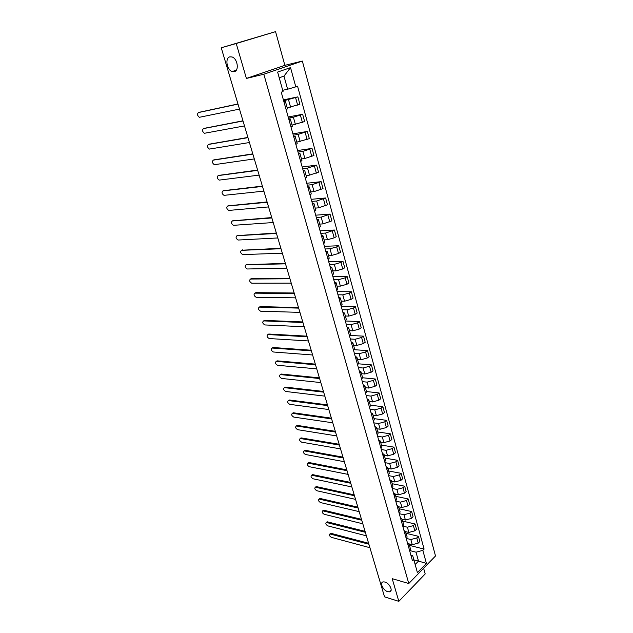 <?xml version="1.0" encoding="UTF-8"?>
<svg xmlns="http://www.w3.org/2000/svg" width="633" height="633" viewBox="0 0 633 633"><rect width="100%" height="100%" fill="white"/><g stroke="black" fill="none" stroke-linecap="round" stroke-linejoin="round"><path stroke-width="0.95" d="M234.265 71.664L232.192 71.545C226.741 70.034 224.794 57.864 229.89 56.851L232.082 56.978C237.581 58.592 239.353 70.809 234.265 71.664M387.784 591.689C383.123 590.47 379.325 582.415 383.179 581.885L384.927 582.02C389.58 583.183 393.433 591.285 389.611 591.831L387.784 591.689M408.776 583.531L435.512 555.98L302.337 61.053L284.866 65.349L275.561 31.65L221.249 47.791L236.228 43.511L246.403 78.445L263.826 74.227L408.776 583.531L392.207 578.665L398.822 601.35L384.54 596.864L221.249 47.791M398.822 601.35L425.194 573.933L423.619 568.228M275.561 31.65L236.228 43.511M409.005 543.874L412.273 544.704L418.207 543.122L419.845 541.492L418.429 536.317L416.775 537.939L410.833 539.53L406.821 538.533M409.836 551.422L410.572 549.317L409.155 544.269M406.093 533.303L418.429 536.317M407.438 542.853L409.116 544.119L408.38 546.208M405.626 531.649L408.863 532.44L414.821 530.842L416.482 529.228L415.042 523.997L413.381 525.604L407.407 527.21L403.197 526.205M406.378 539.055L407.122 536.982L405.698 531.878M402.691 521.109L415.042 523.997M403.973 530.494L405.65 531.728L404.898 533.785M402.177 519.282L405.413 520.033L411.41 518.419L413.08 516.829L411.624 511.543L409.947 513.126L403.941 514.748L399.51 513.743M402.873 526.553L403.64 524.512L402.192 519.345M399.241 508.79L411.624 511.543M400.475 517.992L402.153 519.195L401.385 521.22M398.679 506.78L401.923 507.492L407.953 505.87L409.638 504.295L408.174 498.946L406.481 500.513L400.436 502.143L395.76 501.138L396.551 499.152L395.071 493.859M399.336 513.917L400.111 511.907L398.655 506.669M395.76 496.335L408.174 498.946M396.938 505.363L398.608 506.527L397.825 508.521M395.15 494.136L398.394 494.816L404.455 493.178L406.164 491.619L404.677 486.215L402.968 487.766L396.891 489.404L392.207 488.454M392.246 483.739L404.677 486.215M393.362 492.585L395.032 493.716L394.224 495.679M391.574 481.349L394.834 481.99L400.926 480.336L402.643 478.801L401.148 473.334L399.415 474.869L393.315 476.522L388.615 475.62M392.136 488.201L392.951 486.255L391.447 480.898M388.686 471.007L401.148 473.334M389.746 479.664L391.408 480.756L390.593 482.686M387.966 468.42L391.226 469.021L397.35 467.36L399.091 465.841L397.571 460.31L395.831 461.821L389.691 463.491L384.983 462.652M388.472 475.13L389.303 473.215L387.792 467.795M385.086 458.134L397.571 460.31M386.083 466.592L387.752 467.652L386.913 469.551M384.31 455.349L387.578 455.91L393.742 454.233L395.49 452.73L393.963 447.143L392.199 448.631L386.027 450.316L381.303 449.533M384.769 461.9L385.616 460.025L384.081 454.534M381.454 445.118L393.963 447.143M382.379 453.378L384.049 454.399L383.187 456.258M380.615 442.127L383.891 442.649L390.086 440.956L391.859 439.476L390.308 433.819L388.527 435.29L382.316 436.992L377.592 436.264M381.026 448.528L381.889 446.684L380.338 441.122M377.774 431.951L390.308 433.819M378.637 440.014L380.298 440.995L379.428 442.815M376.88 428.755L380.156 429.229L386.383 427.528L388.179 426.064L386.613 420.344L384.809 421.8L378.566 423.509L373.834 422.844M377.236 434.99L378.123 433.194L376.548 427.56M374.056 418.635L386.613 420.344M374.855 426.492L376.508 427.433L375.622 429.221M373.098 415.224L376.39 415.659L382.649 413.942L384.46 412.502L382.87 406.718L381.05 408.15L374.776 409.875L370.028 409.274M373.399 421.301L374.301 419.537L372.71 413.84M370.289 405.167L382.87 406.718M371.025 412.811L372.679 413.713L371.769 415.462M369.276 401.544L372.568 401.939L378.866 400.206L380.694 398.782L379.088 392.935L377.252 394.343L370.938 396.084L366.19 395.538M369.522 407.454L370.447 405.729L368.833 399.953M366.483 391.55L379.088 392.935M367.148 398.972L368.802 399.834L367.868 401.544M365.407 387.697L368.707 388.053L375.037 386.304L376.888 384.904L375.266 378.985L373.407 380.37L367.061 382.126L362.298 381.652M365.597 393.441L366.539 391.756L364.909 385.908M362.63 377.774L375.266 378.985M363.231 384.975L364.877 385.79L363.928 387.459M361.498 373.699L364.798 374L371.167 372.236L373.035 370.867L371.389 364.877L369.514 366.238L363.136 368.002L358.365 367.599M361.625 379.262L362.59 377.616L360.937 371.698M358.579 363.825L371.389 364.877M359.259 370.803L360.905 371.587L359.932 373.209M357.534 359.528L360.85 359.781L367.251 358.009L369.142 356.656L367.48 350.595L365.581 351.94L359.156 353.72L354.377 353.38M357.613 364.909L358.594 363.31L356.917 357.313M354.306 349.709L367.48 350.595M355.248 356.474L356.885 357.202L355.896 358.792M353.531 345.191L356.846 345.404L363.287 343.608L365.194 342.287L363.516 336.147L361.601 337.468L355.137 339.264L350.35 338.995M353.546 350.389L354.543 348.83L352.85 342.754M349.788 335.427L363.516 336.147M351.188 341.97L352.818 342.651L351.806 344.194M349.479 330.687L352.803 330.845L359.275 329.041L361.206 327.736L359.504 321.532L357.566 322.822L351.07 324.634L346.275 324.436M349.432 335.696L350.453 334.177L348.736 328.029M345.309 320.994L359.504 321.532M347.074 327.285L348.704 327.926L347.675 329.421M345.373 316.009L348.704 316.112L355.216 314.292L357.17 313.019L355.445 306.736L353.491 308.002L346.955 309.83L342.152 309.703M345.262 320.82L346.306 319.349L344.566 313.121M341.227 306.412L355.445 306.736M342.912 312.433L344.542 313.026L343.49 314.474M341.227 301.15L344.558 301.205L351.109 299.369L353.079 298.119L351.339 291.766L349.361 293L342.785 294.843L337.975 294.796M341.045 305.763L342.113 304.338L340.348 298.024M337.096 291.663L351.339 291.766M338.702 297.391L340.325 297.937L339.248 299.338M337.025 286.116L340.364 286.116L346.955 284.264L348.941 283.046L347.177 276.605L345.183 277.824L338.568 279.683L333.749 279.707M336.78 290.523L337.872 289.146L336.083 282.753M332.918 276.732L347.177 276.605M334.438 282.168L336.06 282.666L334.96 284.019M332.768 270.9L336.115 270.845L342.746 268.978L344.756 267.783L342.967 261.271L340.95 262.45L334.303 264.325L329.476 264.436M332.46 275.094L333.567 273.772L331.763 267.284M328.685 261.627L342.967 261.271M330.125 266.762L331.739 267.205L330.616 268.511M328.464 255.495L331.811 255.384L338.489 253.501L340.522 252.33L338.71 245.739L336.669 246.894L329.975 248.785L325.148 248.975M328.084 259.475L329.223 258.201L327.388 251.625M324.405 246.332L338.71 245.739M325.758 251.159L327.364 251.554L326.217 252.804M324.104 239.899L327.459 239.733L334.169 237.834L336.226 236.695L334.398 230.016L325.599 233.055L320.765 233.324M323.653 243.658L324.816 242.431L322.957 235.777M320.069 230.855L334.398 230.016M321.335 235.365L322.933 235.705L321.762 236.9M319.697 224.106L323.052 223.884L331.882 220.862L330.03 214.096L321.168 217.119L316.326 217.475M319.174 227.643L320.353 226.472L318.47 219.722M315.685 215.18L330.03 214.096M316.856 219.374L318.446 219.651L317.26 220.798M315.226 208.122L318.589 207.838L327.49 204.823L325.607 197.987L316.69 200.993L311.832 201.429M314.625 211.422L315.835 210.306L313.928 203.462M311.238 199.324L325.607 197.987M312.322 203.185L313.913 203.407L312.686 204.499M310.7 191.934L314.071 191.593L323.036 188.594L321.137 181.663L312.14 184.654L307.282 185.184M310.028 194.996L311.262 193.935L309.323 186.996M306.744 183.261L321.137 181.663M307.733 186.782L309.308 186.949L308.065 187.977M306.127 175.539L309.497 175.135L318.526 172.152L316.603 165.134L307.543 168.117L302.677 168.734M305.367 178.356L306.633 177.351L304.663 170.324M302.194 167.001L316.603 165.134M303.08 170.174L304.655 170.277L303.381 171.25M301.482 158.946L304.861 158.472L313.96 155.504L312.006 148.399L302.883 151.358L298.008 152.078M300.651 161.502L301.933 160.56L299.947 153.431M297.581 150.535L312.006 148.399M298.365 153.352L299.931 153.392L298.634 154.31M296.79 142.132L309.331 138.643L307.353 131.442L298.167 134.394L293.285 135.201M295.872 144.427L297.186 143.549L295.168 136.324M292.913 133.864L307.353 131.442M293.593 136.309L295.152 136.285L293.831 137.139M292.027 125.105L304.647 121.56L302.645 114.272L293.388 117.2L288.498 118.11M291.03 127.138L292.367 126.315L290.318 118.988M288.181 116.978L302.645 114.272M288.759 119.044L290.31 118.957L288.957 119.748M287.208 107.855L299.9 104.263L297.874 96.873L283.647 100.797M286.116 109.612L287.493 108.86L285.412 101.43M283.394 99.879L297.874 96.873M283.861 101.557L285.404 101.399L284.027 102.127M413.863 559.865L418.492 561.107L416.016 552.19L410.382 550.718M410.864 555.078L412.661 555.552L415.153 564.494L418.492 561.107L426.413 563.386L417.416 572.628L412.661 555.552M282.722 90.29L287.611 89.221L283.972 76.11L279.232 77.78L283.054 91.524L281.242 92.189L412.471 560.814L413.753 559.517M283.054 91.524L277.618 72.067L290.531 67.612L295.801 86.84L287.611 89.221M416.016 552.19L422.844 550.37L424.102 549.104L297.557 86.191L295.801 86.84M422.844 550.37L426.413 563.386M302.337 61.053L263.826 74.227M284.866 65.349L246.403 78.445M409.464 545.361L424.102 549.104M417.416 572.628L415.153 564.494M283.972 76.11L290.531 67.612M279.232 77.78L277.618 72.067M330.109 533.793L331.106 533.358L368.604 543.272M368.881 544.214L329.92 533.959C328.962 534.98 329.461 536.119 331.431 537.37L369.917 547.711M326.517 522.304L327.506 521.853L365.059 531.364M365.336 532.29L326.343 522.454C325.346 523.491 325.845 524.63 327.839 525.888L366.38 535.819M322.885 510.689L323.874 510.23L361.475 519.321M361.744 520.231L322.727 510.831C321.699 511.875 322.197 513.031 324.215 514.297L362.812 523.8M319.214 498.962L320.203 498.488L357.859 507.152M358.12 508.038L319.072 499.081C318.011 500.141 318.502 501.304 320.543 502.586L359.196 511.646M315.511 487.109L316.492 486.627L354.203 494.856M354.456 495.718L315.384 487.212C314.292 488.28 314.775 489.459 316.84 490.749L355.54 499.366M311.768 475.13L312.742 474.639L350.5 482.417M350.753 483.264L311.65 475.225C310.534 476.301 311.009 477.496 313.09 478.793L351.853 486.951M307.986 463.024L308.951 462.525L346.765 469.852M347.011 470.675L307.883 463.103C306.728 464.195 307.203 465.397 309.308 466.711L348.118 474.402M304.164 450.791L305.122 450.285L342.983 457.145M343.228 457.952L304.077 450.862C302.891 451.962 303.357 453.173 305.486 454.502L344.344 461.718M300.303 438.432L301.253 437.917L339.161 444.295M339.399 445.078L300.232 438.487C299.005 439.595 299.472 440.821 301.625 442.166L340.53 448.892M296.394 425.938L297.344 425.416L335.3 431.302M335.53 432.07L296.347 425.977C295.081 427.101 295.54 428.343 297.716 429.696L336.677 435.923M292.454 413.309L293.396 412.779L331.391 418.168M331.613 418.911L292.414 413.333C291.117 414.473 291.568 415.723 293.767 417.092L332.776 422.804M288.466 400.547L289.4 400.001L327.443 404.883M327.657 405.611L288.442 400.554C287.113 401.71 287.556 402.968 289.779 404.352L328.828 409.543M284.439 387.641L285.364 387.095L323.447 391.447M323.661 392.151L284.431 387.641C283.062 388.804 283.505 390.078 285.752 391.471L324.84 396.131M319.61 378.542L280.372 374.586L281.194 374.04L319.412 377.869M281.194 374.04L280.372 374.586C278.971 375.757 279.398 377.046 281.669 378.455L320.812 382.569M315.519 364.782L276.273 361.388L277.159 360.85L315.321 364.125M277.096 360.85L276.273 361.388C274.833 362.574 275.252 363.872 277.555 365.296L316.729 368.857M311.381 350.856L272.127 348.039L272.981 347.509L311.191 350.223M272.958 347.509L272.127 348.039C270.647 349.242 271.066 350.555 273.385 351.995L312.599 354.978M267.894 334.548L268.764 334.026L307.005 336.17M307.187 336.772L267.925 334.548C266.422 335.767 266.833 337.096 269.175 338.544L308.429 340.942M302.954 322.521L263.652 320.899L264.499 320.393L302.78 321.944M264.499 320.393L263.652 320.899C262.149 322.142 262.56 323.487 264.879 324.943L304.204 326.747M259.356 307.084L260.187 306.601L298.499 307.559M298.665 308.113L259.332 307.108C257.829 308.358 258.232 309.719 260.543 311.183L299.931 312.378M255.028 293.111L255.827 292.66L294.171 293M294.329 293.522L254.957 293.15C253.469 294.416 253.865 295.793 256.151 297.273L295.611 297.842M250.652 278.979L251.42 278.56L289.787 278.275M289.938 278.765L250.541 279.042C249.054 280.324 249.442 281.717 251.712 283.212L291.235 283.141M246.229 264.681L285.356 263.368M285.499 263.834L246.071 264.768C244.591 266.074 244.971 267.474 247.226 268.985L286.812 268.257M241.751 250.225L280.87 248.286M281.005 248.722L241.553 250.336C240.073 251.649 240.453 253.073 242.684 254.593L282.334 253.2M237.233 235.603L276.336 233.023M276.455 233.435L236.979 235.729C235.508 237.066 235.88 238.506 238.095 240.042L277.8 237.961M232.659 220.814L271.739 217.57M271.85 217.95L232.351 220.957C230.887 222.318 231.251 223.766 233.45 225.316L273.219 222.539M228.038 205.852L267.086 201.935M267.189 202.283L227.674 206.018C226.218 207.395 226.574 208.858 228.75 210.425L268.574 206.92M223.362 190.707L262.379 186.11M262.473 186.426L222.943 190.897C221.487 192.297 221.843 193.777 223.995 195.352L263.874 191.119M218.63 175.396L257.615 170.087M257.702 170.364L218.148 175.602C216.708 177.018 217.048 178.522 219.184 180.112L259.111 175.119M213.851 159.896L252.789 153.866M252.868 154.112L213.305 160.125C211.865 161.557 212.205 163.085 214.326 164.683L254.3 158.923M209.009 144.221L247.907 137.44M247.97 137.654L208.399 144.459C206.967 145.922 207.3 147.457 209.404 149.079L249.418 142.528M204.119 128.357L242.961 120.808M243.017 120.982L203.43 128.61C202.014 130.089 202.338 131.648 204.419 133.278L244.48 125.92M199.166 112.302L237.953 103.962M237.992 104.105L198.414 112.571C196.998 114.075 197.322 115.649 199.379 117.295L239.48 109.105M288.537 99.785L290.594 107.183M293.388 117.2L295.413 124.503M298.167 134.394L300.169 141.594M302.883 151.358L304.861 158.472M307.543 168.117L309.497 175.135M312.14 184.654L314.071 191.593M316.69 200.993L318.589 207.838M321.168 217.119L323.052 223.884M325.599 233.055L327.459 239.733M329.975 248.785L331.811 255.384M334.303 264.325L336.115 270.845M338.568 279.683L340.364 286.116M342.785 294.843L344.558 301.205M346.955 309.83L348.704 316.112M351.07 324.634L352.803 330.845M355.137 339.264L356.846 345.404M359.156 353.72L360.85 359.781M363.136 368.002L364.798 374M367.061 382.126L368.707 388.053M370.938 396.084L372.568 401.939M374.776 409.875L376.39 415.659M378.566 423.509L380.156 429.229M382.316 436.992L383.891 442.649M386.027 450.316L387.578 455.91M389.691 463.491L391.226 469.021M393.315 476.522L394.834 481.99M396.891 489.404L398.394 494.816M400.436 502.143L401.923 507.492M403.941 514.748L405.413 520.033M407.407 527.21L408.863 532.44M410.833 539.53L412.273 544.704M300.406 115.166L302.416 122.47M305.146 132.376L307.132 139.592M309.822 149.364L311.784 156.486M314.435 166.139L316.373 173.165M318.992 182.7L320.907 189.639M323.495 199.047L325.386 205.907M327.941 215.196L329.809 221.969M332.333 231.14L334.169 237.834M336.669 246.894L338.489 253.501M340.95 262.45L342.746 268.978M345.183 277.824L346.955 284.264M349.361 293L351.109 299.369M353.491 308.002L355.216 314.292M357.566 322.822L359.275 329.041M361.601 337.468L363.287 343.608M365.581 351.94L367.251 358.009M369.514 366.238L371.167 372.236M373.407 380.37L375.037 386.304M377.252 394.343L378.866 400.206M381.05 408.15L382.649 413.942M384.809 421.8L386.383 427.528M388.527 435.29L390.086 440.956M392.199 448.631L393.742 454.233M395.831 461.821L397.35 467.36M399.415 474.869L400.926 480.336M402.968 487.766L404.455 493.178M406.481 500.513L407.953 505.87M409.947 513.126L411.41 518.419M413.381 525.604L414.821 530.842M416.775 537.939L418.207 543.122M295.611 97.735L297.645 105.133M330.379 533.999L331.106 533.358M326.778 522.486L327.506 521.853M323.131 510.855L323.874 510.23M319.451 499.113L320.203 498.488M315.74 487.236L316.492 486.627M311.982 475.248L312.742 474.639M308.184 463.127L308.951 462.525M304.354 450.878L305.122 450.285M300.477 438.503L301.253 437.917M296.56 425.993L297.344 425.416M292.596 413.349L293.396 412.779M288.601 400.57L289.4 400.001M284.549 387.649L285.364 387.095M280.459 374.594L281.281 374.048M276.328 361.388L277.159 360.85M272.15 348.039L272.981 347.509M267.925 334.548L268.764 334.026M259.332 307.108L260.187 306.601M254.957 293.15L255.827 292.66M250.541 279.042L251.42 278.56M246.071 264.768L246.957 264.293M241.553 250.336L242.447 249.869M236.979 235.729L237.881 235.278M232.351 220.957L233.268 220.521M227.674 206.018L228.6 205.59M222.943 190.897L223.876 190.478M218.148 175.602L219.097 175.199M213.305 160.125L214.255 159.73M208.399 144.459L209.365 144.079M203.43 128.61L204.412 128.246M198.414 112.571L199.395 112.215M232.192 71.545L236.291 70.192M389.611 591.831L391.107 590.312M329.92 533.959L330.648 533.318M326.343 522.454L327.071 521.821M322.727 510.831L323.463 510.198M319.072 499.081L319.815 498.464M315.384 487.212L316.136 486.603M311.65 475.225L312.409 474.615M307.883 463.103L308.651 462.501M304.077 450.862L304.853 450.269M300.232 438.487L301.015 437.901M296.347 425.977L297.13 425.4M292.414 413.333L293.214 412.763M288.442 400.554L289.249 399.993M284.431 387.641L285.246 387.087"/></g></svg>
